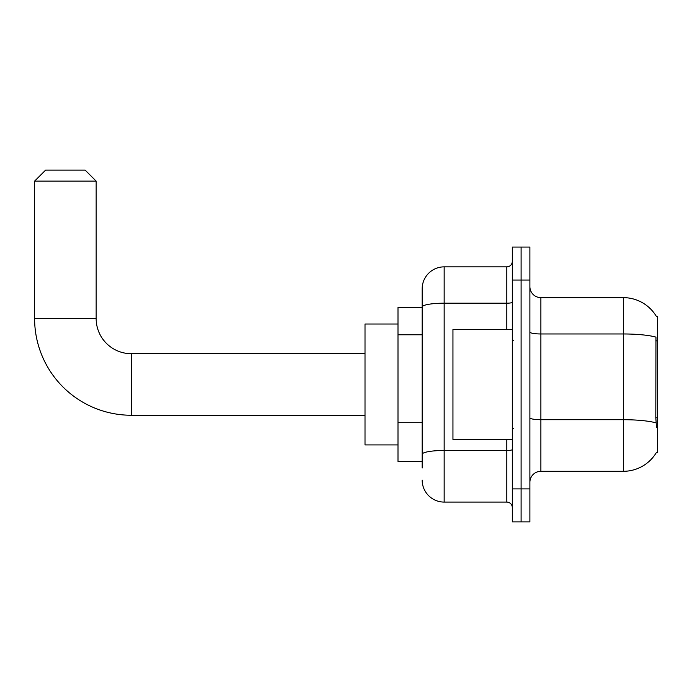 <?xml version="1.0" encoding="UTF-8"?>
<svg xmlns="http://www.w3.org/2000/svg" width="692" height="692" viewBox="0 0 692 692"><rect width="100%" height="100%" fill="white"/><g stroke="black" fill="none" stroke-linecap="round" stroke-linejoin="round"><path stroke-width="1.04" d="M540.885 471.304L623.328 471.304A38.475 38.475 0 0 0 656.509 452.291L657.4 452.62L657.4 316.322L656.397 316.46A38.475 38.475 0 0 0 623.328 297.638A38.475 38.475 0 0 1 656.319 316.322A38.475 38.475 0 0 0 623.328 297.638L540.885 297.638A10.994 10.994 0 0 1 529.89 286.644A10.994 10.994 0 0 0 540.885 297.638L540.885 471.304A10.994 10.994 0 0 0 529.89 482.298M422.172 468.008L422.172 307.006L422.172 307.525L397.995 307.525L397.995 461.417L422.172 461.417M521.102 488.898L521.102 521.872L529.89 521.872L529.89 488.898L521.102 488.898L521.102 521.872L512.305 521.872L512.305 488.898L521.102 488.898L521.102 280.052L521.102 488.898M512.305 488.898L512.305 247.07L521.102 247.07L521.102 280.052L521.102 247.07L529.89 247.07L529.89 488.898M656.509 427.336L655.808 417.786L655.964 337.116A38.475 6.678 180 0 0 623.328 333.968L623.328 297.638A38.475 38.475 0 0 1 656.397 316.46M506.812 329.513L506.812 303.191L444.16 303.191A21.98 3.815 180 0 0 422.172 307.006L422.172 288.841A21.98 21.98 0 0 1 444.16 266.861L444.16 502.081L506.812 502.081L506.812 439.429M444.16 266.861L506.812 266.861A5.493 5.493 0 0 0 512.305 261.36M422.172 328.181L422.172 288.841M422.172 458.121L422.172 429.308M512.305 507.582A5.493 5.493 0 0 0 506.812 502.081M444.16 502.081A21.98 21.98 0 0 1 422.172 480.101M512.305 329.513L452.949 329.513L452.949 439.429L512.305 439.429M365.013 415.252L131.324 415.252L131.324 353.698A35.171 35.171 0 0 1 96.153 318.519L96.153 181.122L34.6 181.122L45.594 170.128L85.159 170.128L96.153 181.122M131.324 353.698A35.171 35.171 0 0 1 96.153 318.519A35.171 35.171 0 0 0 131.324 353.698A35.171 35.171 0 0 1 96.153 318.519A35.171 35.171 0 0 0 131.324 353.698L365.013 353.698M131.324 415.252A96.724 96.724 0 0 1 34.6 318.519L34.6 181.122M397.995 324.02L365.013 324.02L365.013 444.93L397.995 444.93M657.4 340.845L655.808 340.845M657.4 417.786L655.808 417.786M422.172 334.781L397.995 334.781M422.172 422.717L397.995 422.717M623.328 471.304L623.328 333.968L540.885 333.968A10.994 1.912 0 0 1 529.89 332.056M656.085 422.881A38.475 6.678 180 0 0 623.328 419.707L540.885 419.707A10.994 1.912 -0 0 1 529.89 417.795M529.89 280.052L512.305 280.052M512.305 449.532A5.493 0.952 0 0 1 506.812 450.483L444.16 450.483A21.98 3.815 180 0 0 422.172 454.298M512.305 302.24A5.493 0.952 0 0 1 506.812 303.191L506.812 266.861M34.6 318.519L96.153 318.519M513.403 340.507L512.305 339.409M513.403 428.443L512.305 429.542"/></g></svg>
